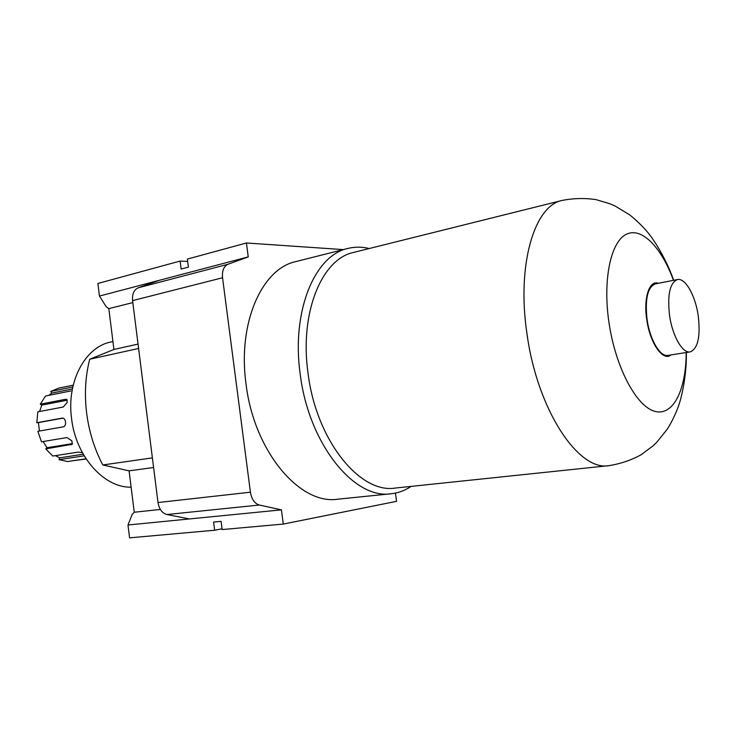 <?xml version="1.0" encoding="UTF-8"?>
<svg xmlns="http://www.w3.org/2000/svg" width="736" height="736" viewBox="0 0 736 736"><rect width="100%" height="100%" fill="white"/><g stroke="black" fill="none" stroke-linecap="round" stroke-linejoin="round"><path stroke-width="1.1" d="M62.67 418.076L62.514 418.085C64.124 418.195 65.127 419.492 65.522 421.976C65.743 424.654 65.016 426.273 63.36 426.843L37.858 431.296L41.437 441.821L66.976 437.561L71.87 440.836L72.257 444.277L45.715 448.886L52.817 456.044L78.384 452.088L81.825 452.585M84.189 455.851L59.073 459.65L67.638 461.536L86.038 458.795M86.167 458.997L74.097 460.58M131.128 487.168C104.098 487.977 75.67 456.421 71.53 418.287C66.534 381.395 85.247 347.006 110.722 342.019L112.93 341.513M153.603 467.516L129.085 470.856L102.801 464.968C94.401 448.969 88.992 431.563 86.59 412.74C84.355 393.916 85.394 376.078 89.709 359.232L138.598 348.478M129.085 470.856L134.256 512.238L132.176 514.446L127.99 524.998L129.591 537.85L214.645 530.233L213.596 522.063L221.085 521.355L222.143 529.561L283.277 524.078L281.419 509.864L259.311 505.016L166.906 514.538C162.132 513.185 159.169 509.183 158.01 502.541L132.572 300.619C132.057 294.041 133.961 289.763 138.267 287.785L159.077 280.37L99.461 296.065L106.251 306.838L108.818 308.642L113.924 349.462L138.046 344.08M160.347 509.45L134.256 512.238M132.82 302.579L108.818 308.642M281.419 509.864L189.428 518.944L166.906 514.538M99.461 296.065L97.888 283.47L180.127 261.059L181.157 269.045L188.407 267.113L187.376 259.081L246.422 242.99L248.244 256.892L159.077 280.37M180.127 261.059L187.68 261.427M343.28 249.605L246.422 242.99M395.434 493.102L396.557 501.336L283.277 524.078M89.709 359.232L113.924 349.462M158.01 502.541L250.415 492.2L222.548 277.757L132.572 300.619M250.415 492.2C251.648 499.266 254.61 503.534 259.311 505.016M138.267 287.785L227.958 264.288L248.244 256.892M227.958 264.288C223.753 266.294 221.95 270.784 222.548 277.757M189.428 518.944L127.99 524.998M222.042 528.798L214.645 530.233M102.801 464.968L152.389 457.884M73.232 385.167L58.659 388.139L50.756 391.442L51.741 393.107L48.797 395.352M72.818 386.97L50.756 391.442M70.868 390.945L45.503 396.014L40.287 404.202L41.777 405.113L39.588 411.498M41.777 405.113L67.188 400.191L65.688 399.262L40.287 404.202M65.688 399.262L66.93 399.473L67.169 402.472L63.232 407.017L37.803 411.838L36.818 422.731L38.419 422.602L39.431 431.029M62.293 418.112L36.818 422.731M55.412 455.648L59.644 457.838L59.073 459.65M43.111 441.536L46.966 447.736L45.715 448.886M83.251 454.232L59.644 457.838M71.272 444.774L72.514 443.615L46.966 447.736M63.066 418.131L38.419 422.602M72.413 388.948L51.741 393.107M698.216 315.67C700.644 336.508 697.967 348.579 690.184 351.9C682.612 353.648 672.428 336.085 669.576 315.643C667.248 294.805 669.87 282.78 677.433 279.56C685.29 277.619 695.391 295.55 698.216 315.67M690.184 351.9L667.957 355.396C660.201 357.172 649.897 339.848 647.1 319.636C644.846 299.028 647.597 287.095 655.353 283.866L677.433 279.56M670.974 354.927C663.081 361.882 649.98 343.335 646.76 319.636C643.338 297.924 649.382 279.892 658.352 283.277M395.204 488.06C359.858 493.939 316.103 440.1 308.016 373.042C299.396 312.561 321.899 258.787 353.685 252.402L562.157 200.431C534.483 205.5 516.617 264.583 526.912 333.279C537.022 409.4 578.321 471.445 608.884 465.658L395.204 488.06M411.12 486.395C404.947 490.535 398.296 492.991 391.166 493.755C354.283 499.79 308.596 443.845 300.196 374.026C291.254 311.08 314.815 255.18 347.944 248.428C354.908 246.707 362.002 246.744 369.214 248.529M391.166 493.755L337.686 499.201C299.911 505.209 253.938 451.352 246.026 383.888C237.489 323.058 261.942 268.603 295.826 261.593L347.944 248.428M686.191 352.526C686.145 389.942 673.173 416.576 654.7 411.304C636.3 406.392 615.379 367.08 608.93 322.294C602.683 279.846 610.705 242.116 626.088 234.416C641.452 226.476 661.268 246.983 673.468 280.333M686.375 352.498C686.817 372.72 682.217 396.474 678.068 407.201C674.498 416.889 669.153 426.494 667.074 429.428L656.834 442.189L652.804 446.062L641.074 454.784C631.037 460.248 620.31 463.873 608.884 465.658M673.652 280.296C667.156 261.142 654.718 240.396 647.156 231.72C640.486 223.836 632.187 216.642 629.225 214.59L615.25 206.098L610.126 203.835L596.132 199.649C584.826 197.947 573.5 198.205 562.157 200.431"/></g></svg>
